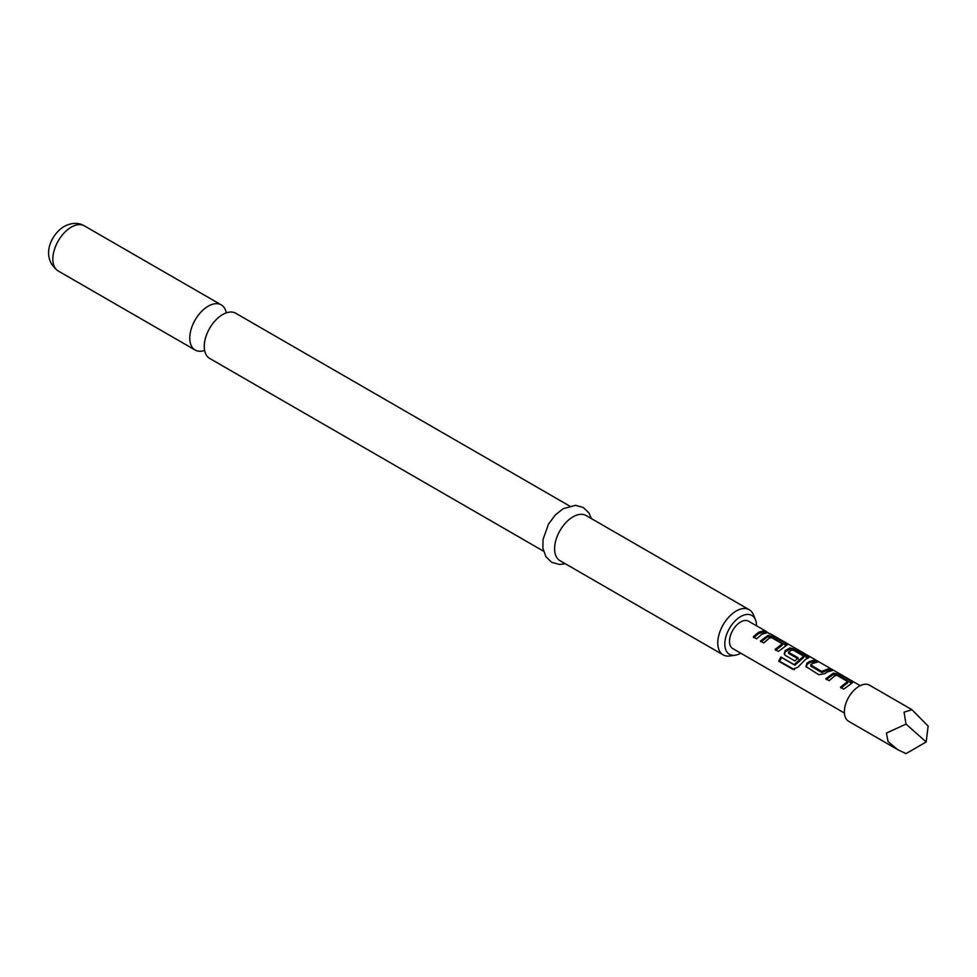 <?xml version="1.0" encoding="UTF-8"?>
<svg xmlns="http://www.w3.org/2000/svg" width="977" height="977" viewBox="0 0 977 977"><rect width="100%" height="100%" fill="white"/><g stroke="black" fill="none" stroke-linecap="round" stroke-linejoin="round"><path stroke-width="1.47" d="M769.791 633.988L767.14 632.07M543.505 551.162L209.652 358.412A26.074 15.058 -60 0 1 204.62 342.048A26.074 15.058 -60 0 1 219.031 317.073A26.074 15.058 -60 0 1 222.683 314.545A26.074 15.058 -60 0 1 235.726 313.251L569.579 506.001M826.31 679.577L833.186 674.509L838.95 675.901L851.626 683.363M840.953 688.04L847.425 683.106L847.609 681.506L836.764 675.241L834.419 676.108L829.143 680.688L825.785 678.746L833.418 673.104L839.475 674.46L851.223 681.238L852.591 682.642L843.774 689.139L840.428 687.197L847.609 681.506M806.245 666.986L807.161 664.36L809.274 662.882L814.024 661.514L815.429 662.321M810.727 664.812L821.572 671.37L829.192 668.524L832.551 670.466L827.263 671.981L824.918 673.617L818.86 674.753L806.001 666.595L806.929 663.236L809.274 661.588L814.562 660.073L817.908 662.015L812.632 663.517L810.727 664.812L810.947 666.253L821.779 672.518L828.667 669.966L830.071 670.772M784.458 654.407L785.374 651.781L789.599 649.339L795.363 650.743L808.028 658.205M794.362 669.611L779.658 661.319L781.6 657.521L794.863 665.178L803.473 657.716L803.656 656.129L792.823 649.876L790.466 650.731L788.573 652.318L798.099 657.826L794.948 660.941L785.337 655.396L784.213 654.016L785.142 650.645L789.831 647.946L795.901 649.302L809.005 657.472L805.475 659.402L797.904 667.193L792.787 669.33L778.706 661.209L780.855 656.984L794.118 664.641L803.656 656.129M788.573 652.013L788.781 653.466L798.319 658.974M760.936 641.84L767.812 636.76L773.576 638.164L786.241 645.626M775.579 650.291L782.04 645.357L782.235 643.758L771.39 637.505L769.046 638.372L763.77 642.939L760.411 641.01L768.044 635.368L774.102 636.723L785.838 643.489L787.218 644.893L778.4 651.39L775.054 649.461L782.235 643.758M753.792 637.712L758.543 633.584L763.293 632.229L764.698 633.035M926.172 741.983L928.15 726.094L911.92 709.668L869.554 685.207A20.859 12.042 120 0 0 859.125 686.245A20.859 12.042 120 0 0 845.496 704.625A20.859 12.042 120 0 0 848.695 721.344L897.68 749.628L906.021 753.621L926.172 741.983L906.021 724.116L886.408 733.08L888.044 741.604L897.68 749.628M911.92 709.668L904.043 712.184L906.021 724.116M844.409 713.027L732.762 648.569A15.803 9.123 -60 0 1 730.344 635.905A15.803 9.123 -60 0 1 740.664 621.983A15.803 9.123 -60 0 1 748.565 621.201L766.102 631.313M761.889 634.232L756.613 638.811L753.267 636.87L758.543 632.302L763.819 630.788L767.177 632.717L761.889 634.232M756.528 625.793A22.422 12.945 120 0 0 755.477 619.797A22.422 12.945 120 0 0 740.664 616.572A22.422 12.945 120 0 0 725.068 640.57A22.422 12.945 120 0 0 735.009 655.262A22.422 12.945 120 0 0 740.664 653.198A22.422 12.945 120 0 0 740.725 653.161M735.009 655.262L729.624 655.994A26.074 15.058 -60 0 1 723.163 654.883A26.074 15.058 -60 0 1 719.17 633.988A26.074 15.058 -60 0 1 736.194 611.016A26.074 15.058 -60 0 1 749.237 609.721A26.074 15.058 -60 0 1 753.426 614.765L755.477 619.797M226.285 312.872A26.074 15.058 120 0 0 221.242 304.885A26.074 15.058 120 0 0 208.199 306.18A26.074 15.058 120 0 0 191.162 329.164A26.074 15.058 120 0 0 195.168 350.047A26.074 15.058 120 0 0 204.608 350.425M749.237 609.721L586.078 515.526A26.074 15.058 120 0 0 573.047 516.821A26.074 15.058 120 0 0 556.011 539.793A26.074 15.058 120 0 0 560.004 560.688L723.163 654.883M763.293 632.229L763.819 630.788M773.576 638.164L774.102 636.723M767.812 636.76L768.044 635.368M785.313 644.93L785.838 643.489M795.241 665.068L794.509 664.507M794.863 665.178L794.118 664.641M781.6 657.521L780.855 656.984M779.658 661.319L778.706 661.209M807.1 657.521L807.625 656.08M795.363 650.743L795.901 649.302M789.599 649.339L789.831 647.946M785.374 651.781L785.142 650.645M807.161 664.36L806.929 663.236M828.667 669.966L829.192 668.524M822.207 672.494L822.023 671.321M821.779 672.518L821.572 671.37M814.024 661.514L814.562 660.073M838.95 675.901L839.475 674.46M833.186 674.509L833.418 673.104M850.686 682.679L851.223 681.238M58.254 271.008C40.301 257.965 50.34 234.81 64.177 226.432C71.7 222.573 78.416 222.377 84.327 225.846A26.074 15.058 120 0 0 71.284 227.128A26.074 15.058 120 0 0 54.248 250.112A26.074 15.058 120 0 0 58.254 271.008L195.168 350.047M770.096 633.633L860.212 685.659M565.329 563.766L559.442 564.462L551.663 562.263L545.874 556.646L542.894 548.134L543.017 539.451L548.537 524.038L555.4 514.879L563.253 508.663L575.587 505.317L583.33 507.552L588.948 512.974L591.415 518.604M84.327 225.846L221.242 304.885M782.333 643.88L782.125 645.272M788.476 652.196L788.683 653.332M803.753 656.251L803.546 657.643M810.641 664.983L810.837 666.131M847.706 681.628L847.499 683.021"/></g></svg>
